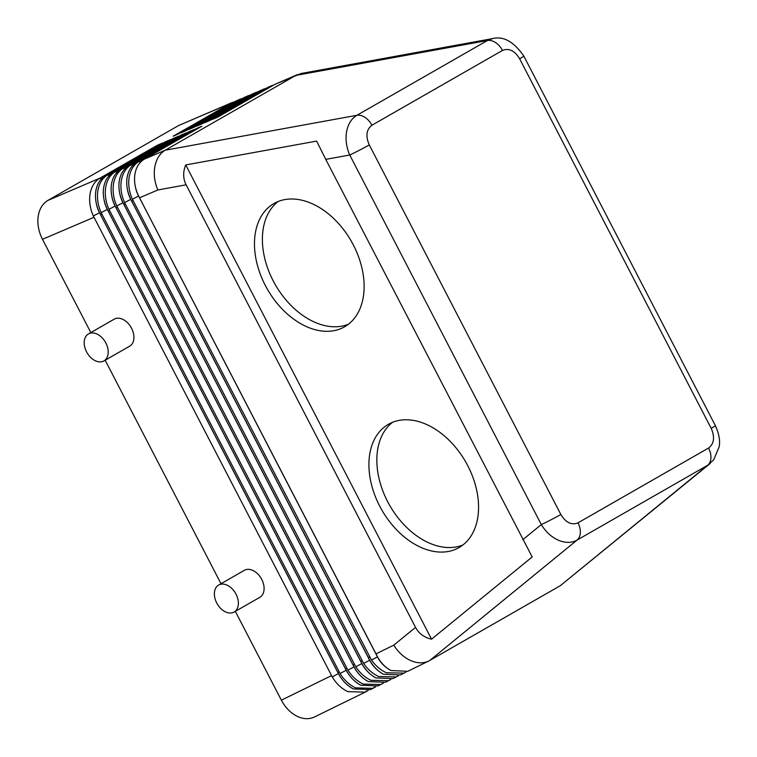 <?xml version="1.0" encoding="UTF-8"?>
<svg xmlns="http://www.w3.org/2000/svg" width="757" height="757" viewBox="0 0 757 757"><rect width="100%" height="100%" fill="white"/><g stroke="black" fill="none" stroke-linecap="round" stroke-linejoin="round"><path stroke-width="1.14" d="M196.952 129.021L196.413 128.548L201.778 126.258L144.407 159.121C139.042 162.348 135.834 167.685 134.784 175.151C133.98 182.153 135.314 189.231 138.777 196.366L377.724 657.208C381.206 663.208 385.606 667.655 390.934 670.532L407.73 671.317L428.755 661.022L560.294 585.71L710.113 463.549M139.506 197.814L157.853 189.969C154.532 182.125 153.539 174.318 154.863 166.559C156.387 158.904 159.841 153.463 165.206 150.227L295.779 75.426L487.461 40.499L356.888 115.301C351.522 118.537 348.088 123.978 346.602 131.633C345.315 139.383 346.365 147.18 349.734 155.005L541.302 524.582C545.778 531.887 551.474 537.11 558.401 540.233C565.347 543.119 571.573 543.072 577.071 540.082A15.556 10.589 -119.8 0 0 580.345 532.739A15.556 10.589 -119.8 0 0 577.998 522.841C571.563 525.424 565.848 522.642 560.842 514.495L369.274 144.918A15.556 0.7 152.6 0 1 359.452 150.217A15.556 0.7 152.6 0 1 349.734 155.005L325.747 159.377L532.18 556.944L431.556 639.182C424.166 637.47 418.829 633.533 415.536 627.383L186.127 184.812C182.995 178.576 182.863 171.953 185.73 164.941L316.625 141.095L325.747 159.377M415.536 627.383L393.801 645.144C398.314 652.42 404.049 657.606 411.004 660.71C417.523 663.397 423.437 663.511 428.755 661.022M715.346 425.595A15.556 0.7 152.6 0 1 715.365 425.614A15.556 0.7 152.6 0 1 715.374 425.642A15.556 0.7 152.6 0 1 711.202 428.358C715.005 437.186 714.135 443.753 708.571 448.03L577.998 522.841M523.806 56.065A15.556 0.7 -27.4 0 0 523.797 56.046C513.861 41.711 503.49 35.891 492.684 38.588L487.461 40.499A15.556 10.589 -119.8 0 1 495.627 42.6A15.556 10.589 -119.8 0 1 502.478 50.435C508.912 47.852 514.637 50.634 519.633 58.781A15.556 0.7 -27.4 0 0 523.806 56.065M523.797 56.037A15.556 0.7 -27.4 0 0 523.787 56.027L715.365 425.614C719.093 433.941 720.352 441 719.15 446.819L713.7 459.84L707.644 465.271A15.556 10.589 -119.8 0 0 710.918 457.938A15.556 10.589 -119.8 0 0 708.571 448.03M522.86 539.656L541.302 524.582A15.556 0.7 -27.4 0 0 551.02 519.794A15.556 0.7 -27.4 0 0 560.842 514.495M368.157 690.488L365.186 692.144L347.804 691.643C341.502 688.615 336.316 683.685 332.228 676.881L93.338 216C90.121 208.733 89.004 201.494 90.007 194.303C91.275 186.79 94.587 181.406 99.962 178.132L157.342 145.268L162.708 142.969L105.327 175.842C99.962 179.059 96.754 184.405 95.704 191.862C94.899 198.873 96.234 205.942 99.697 213.086L338.597 673.957C342.391 680.827 347.312 685.814 353.358 688.927L370.41 689.589L372.955 688.34L355.525 687.867C349.318 684.905 344.161 680.127 340.073 673.522L101.154 212.66C97.937 205.384 96.82 198.154 97.823 190.953C99.091 183.449 102.403 178.056 107.778 174.791L165.158 141.919L170.514 139.629L113.143 172.492C107.778 175.719 104.57 181.055 103.52 188.521C102.715 195.524 104.05 202.602 107.513 209.746L346.422 670.617C350.15 677.307 354.967 682.18 360.871 685.246L377.875 685.937L380.724 684.536L363.246 684.091C357.124 681.196 352.014 676.559 347.917 670.163L108.97 209.32C105.753 202.043 104.636 194.804 105.639 187.613C106.907 180.1 110.219 174.716 115.594 171.451L172.965 138.578L178.33 136.279L120.959 169.152C115.594 172.378 112.386 177.715 111.336 185.172C110.531 192.183 111.866 199.261 115.329 206.396L354.248 667.267C357.91 673.777 362.631 678.546 368.385 681.574L385.341 682.275L388.492 680.732L370.968 680.306C364.931 677.496 359.868 672.992 355.771 666.803L116.786 205.97C113.569 198.703 112.452 191.464 113.455 184.273C114.714 176.76 118.035 171.375 123.41 168.101L180.781 135.238L186.146 132.939L128.775 165.811C123.41 169.029 120.202 174.375 119.152 181.831C118.347 188.843 119.682 195.912 123.145 203.056L362.073 663.917C365.678 670.257 370.287 674.922 375.907 677.894L392.807 678.622L396.271 676.928M331.538 675.623L281.367 700.178C285.38 707.7 290.688 713.103 297.283 716.377C303.472 719.235 309.216 719.424 314.505 716.955L365.186 692.144M101.164 179.191L99.962 178.132L47.956 200.378C42.591 203.614 39.326 208.979 38.162 216.474C37.207 224.081 38.645 231.689 42.477 239.316L93.963 217.297M398.437 675.727L396.261 676.928L378.68 676.531C372.737 673.787 367.722 669.425 363.625 663.435L124.602 202.63C121.385 195.353 120.268 188.124 121.271 180.932C122.53 173.419 125.851 168.026 131.226 164.761L188.597 131.888L193.962 129.598L136.591 162.462C131.226 165.688 128.018 171.025 126.968 178.491C126.164 185.503 127.498 192.571 130.961 199.716L369.899 660.558C373.438 666.737 377.951 671.289 383.421 674.213L400.264 674.97L404.039 673.124L386.401 672.755C380.544 670.087 375.576 665.857 371.488 660.066L132.418 199.29C129.201 192.013 128.084 184.784 129.087 177.583C130.346 170.079 133.667 164.685 139.042 161.421L196.413 128.548M218.641 585.057L244.36 570.324A15.556 10.589 60.2 0 1 244.946 570.021A15.556 10.589 60.2 0 1 261.515 578.982A15.556 10.589 60.2 0 1 259.831 597.32L234.112 612.053A15.556 10.589 60.2 0 1 233.525 612.356A15.556 10.589 60.2 0 1 216.956 603.405A15.556 10.589 60.2 0 1 218.641 585.057A15.556 10.589 60.2 0 1 219.227 584.764A15.556 10.589 60.2 0 1 235.796 593.715A15.556 10.589 60.2 0 1 234.112 612.053M88.465 333.922L114.184 319.189A15.556 10.589 60.2 0 1 114.761 318.886A15.556 10.589 60.2 0 1 131.34 327.847A15.556 10.589 60.2 0 1 129.655 346.186L103.936 360.919A15.556 10.589 60.2 0 1 103.349 361.221A15.556 10.589 60.2 0 1 86.781 352.27A15.556 10.589 60.2 0 1 88.465 333.922A15.556 10.589 60.2 0 1 89.042 333.619A15.556 10.589 60.2 0 1 105.62 342.58A15.556 10.589 60.2 0 1 103.936 360.919M456.405 548.939A71.035 48.344 60.2 0 1 380.724 508.051A71.035 48.344 60.2 0 1 388.426 424.289A71.035 48.344 60.2 0 1 391.085 422.926A71.035 48.344 60.2 0 1 466.757 463.814A71.035 48.344 60.2 0 1 459.054 547.566A71.035 48.344 60.2 0 1 456.405 548.939M392.542 422.302A71.035 48.344 -119.8 0 0 389.713 505.43A71.035 48.344 -119.8 0 0 462.858 545.031M341.956 328.16A71.035 48.344 60.2 0 1 266.284 287.272A71.035 48.344 60.2 0 1 273.987 203.51A71.035 48.344 60.2 0 1 276.646 202.147A71.035 48.344 60.2 0 1 352.317 243.035A71.035 48.344 60.2 0 1 344.615 326.787A71.035 48.344 60.2 0 1 341.956 328.16M278.103 201.523A71.035 48.344 -119.8 0 0 275.274 284.651A71.035 48.344 -119.8 0 0 348.419 324.251M406.017 672.036L404.039 673.124M386.619 667.731A24.896 18.206 -114.6 0 1 377.459 656.896L138.569 196.016A24.896 18.206 -114.6 0 1 135.257 186.137M390.858 679.426L388.492 680.732M383.288 683.117L380.724 684.536M375.718 686.798L372.955 688.34M376.948 669.604A24.896 18.206 -114.6 0 1 369.643 660.236L130.753 199.356A24.896 18.206 -114.6 0 1 127.441 189.477M189.136 132.361L188.597 131.888M367.609 671.525A24.896 18.206 -114.6 0 1 361.827 663.577L122.937 202.706A24.896 18.206 -114.6 0 1 119.634 192.827M181.32 135.711L180.781 135.238M358.515 673.512A24.896 18.206 -114.6 0 1 354.011 666.926L115.121 206.046A24.896 18.206 -114.6 0 1 111.818 196.167M173.504 139.051L172.965 138.578M349.583 675.518A24.896 18.206 -114.6 0 1 346.204 670.267L107.305 209.386A24.896 18.206 -114.6 0 1 104.002 199.507M165.688 142.392L165.158 141.919M340.782 677.543A24.896 18.206 -114.6 0 1 338.388 673.607L99.489 212.736A24.896 18.206 -114.6 0 1 96.186 202.857M157.872 145.732L157.342 145.268M281.367 700.178L235.332 611.363M220.997 583.704L105.157 360.218M90.821 332.569L42.477 239.316M492.684 38.588L300.993 73.514L274.98 84.32L217.609 117.184L212.244 119.483L269.615 86.61L274.006 84.879M271.347 85.749L209.793 120.533L204.428 122.823L261.799 89.96L266.19 88.219M263.531 89.099L201.977 123.874L196.612 126.164L253.983 93.3L258.374 91.569M255.715 92.439L194.161 127.214L188.796 129.513L246.167 96.641L250.558 94.909M247.899 95.779L186.345 130.564L180.98 132.853L238.351 99.981L242.742 98.249M240.083 99.12L178.529 133.904L173.164 136.194L230.535 103.331L234.925 101.589M47.956 200.378L178.529 125.577L230.535 103.331L231.074 103.804M297.51 74.564L274.98 84.32M232.267 102.469L178.529 125.577M431.556 639.182L185.73 164.941M429.721 660.52L577.071 540.082L707.644 465.271L560.294 585.71M369.274 144.918C365.47 136.08 366.35 129.523 371.905 125.246A15.556 10.589 -119.8 0 0 365.054 117.401A15.556 10.589 -119.8 0 0 356.888 115.301L165.206 150.227L144.407 159.121M371.905 125.246L502.478 50.435M157.853 189.969L186.127 184.812M339.155 671.894L337.84 672.538M100.435 214.524L101.779 213.947M346.772 668.166L345.457 668.809M108.251 211.184L109.595 210.607M354.39 664.438L353.074 665.081M116.067 207.844L117.411 207.267M362.007 660.71L360.692 661.353M123.874 204.494L125.227 203.917M393.801 645.144L375.917 653.897M369.615 656.981L368.309 657.625M131.69 201.154L133.043 200.577M377.525 656.858L371.488 660.066M140.244 162.481L139.042 161.421L136.591 162.462M138.597 196.006L132.418 199.29M369.7 660.208L363.625 663.435M132.428 165.821L131.226 164.761L128.775 165.811M130.781 199.346L124.602 202.63M361.874 663.558L355.771 666.803M124.612 169.161L123.41 168.101L120.959 169.152M122.965 202.687L116.786 205.97M354.049 666.908L347.917 670.163M116.796 172.511L115.594 171.451L113.143 172.492M115.149 206.027L108.97 209.32M373.863 687.29L373.911 687.839M346.223 670.257L340.073 673.522M108.98 175.851L107.778 174.791L105.327 175.842M107.333 209.377L101.154 212.66M366.076 691.009L366.142 691.643M338.398 673.598L332.228 676.881M99.517 212.717L93.338 216M270.154 87.083L269.615 86.61L267.164 87.661M259.348 91.001L261.799 89.96L262.338 90.424M251.532 94.351L253.983 93.3L254.522 93.773M243.716 97.691L246.167 96.641L246.706 97.114M235.9 101.031L238.351 99.981L238.89 100.454M519.633 58.781L711.202 428.358"/></g></svg>

